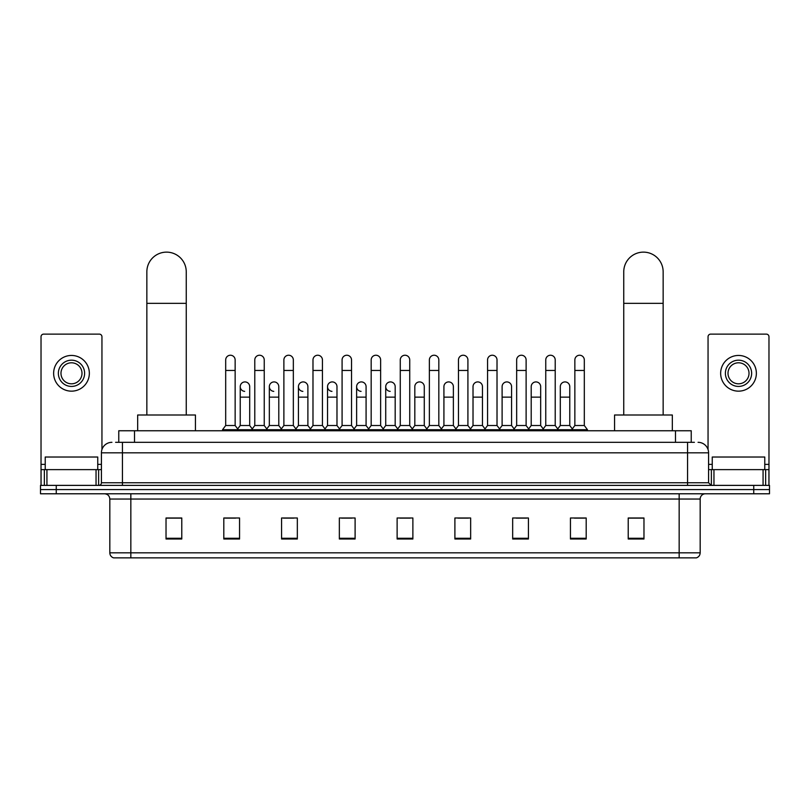 <?xml version="1.0" encoding="UTF-8"?>
<svg xmlns="http://www.w3.org/2000/svg" width="810" height="810" viewBox="0 0 810 810"><rect width="100%" height="100%" fill="white"/><g stroke="black" fill="none" stroke-linecap="round" stroke-linejoin="round"><path stroke-width="1.21" d="M118.766 442.321L118.766 430.758L691.234 430.758L691.234 442.321M115.85 442.321L694.393 442.321M115.607 442.321L122.431 442.321L122.431 452.82L101.422 452.82L101.422 482.76A2.622 2.622 0 0 1 98.8 485.382M111.932 442.321A10.5 10.5 0 0 0 101.422 452.82M698.068 442.321A10.5 10.5 0 0 1 708.578 452.82L708.578 482.76L711.2 485.382M56.255 485.382L40.5 485.382L40.5 489.584L56.255 489.584L40.5 489.584L40.5 493.786L56.255 493.786L56.255 489.584L753.745 489.584L56.255 489.584L56.255 485.382L753.745 485.382L753.745 489.584L769.5 489.584L753.745 489.584L753.745 493.786L56.255 493.786M753.745 493.786L769.5 493.786L769.5 485.382L753.745 485.382M700.174 552.825C700.022 555.336 698.767 557.017 696.387 557.867L679.165 557.867L679.165 552.825L700.174 552.825L700.174 499.041A5.255 5.255 0 0 1 705.419 493.786M679.165 557.867L113.613 557.867A5.255 5.255 0 0 1 109.826 552.825L109.826 499.041C109.522 495.852 107.77 494.1 104.581 493.786M643.97 539.004L643.97 517.995L628.216 517.995L628.216 539.004L643.97 539.004M586.197 539.004L586.197 517.995L570.442 517.995L570.442 539.004L586.197 539.004M528.424 539.004L528.424 517.995L512.669 517.995L512.669 539.004L528.424 539.004M470.65 539.004L470.65 517.995L454.896 517.995L454.896 539.004L470.65 539.004M181.784 539.004L181.784 517.995L166.03 517.995L166.03 539.004L181.784 539.004M239.557 539.004L239.557 517.995L223.803 517.995L223.803 539.004L239.557 539.004M297.331 539.004L297.331 517.995L281.576 517.995L281.576 539.004L297.331 539.004M355.104 539.004L355.104 517.995L339.35 517.995L339.35 539.004L355.104 539.004M412.877 539.004L412.877 517.995L397.123 517.995L397.123 539.004L412.877 539.004M516.132 518.106L526.642 518.106M574.331 518.106L584.83 518.106M341.557 518.106L352.056 518.106M283.358 518.106L293.868 518.106M225.17 518.106L235.669 518.106M457.944 518.106L468.443 518.106M399.745 518.106L410.255 518.106M181.784 518.106L166.03 518.106M643.97 518.106L628.216 518.106M97.747 469.628L97.747 457.022L45.228 457.022L45.228 469.628M96.046 485.382L96.046 469.628L46.929 469.628L46.929 485.382M101.949 449.54L101.949 336.747A2.622 2.622 0 0 0 99.326 334.125L43.649 334.125A2.622 2.622 0 0 0 41.026 336.747L41.026 469.628L46.929 469.628M96.046 469.628L101.422 469.628M41.026 485.382L41.026 469.628M71.493 360.177A13.132 13.132 0 0 0 58.36 373.299A13.132 13.132 0 0 0 71.493 386.431A13.132 13.132 0 0 0 84.615 373.299A13.132 13.132 0 0 0 71.493 360.177M71.493 362.799A10.5 10.5 0 0 0 60.983 373.299A10.5 10.5 0 0 0 71.493 383.808A10.5 10.5 0 0 0 81.992 373.299A10.5 10.5 0 0 0 71.493 362.799M71.493 391.159A17.86 17.86 0 0 0 89.343 373.299A17.86 17.86 0 0 0 71.493 355.448A17.86 17.86 0 0 0 53.632 373.299A17.86 17.86 0 0 0 71.493 391.159M146.853 415.003L146.853 271.836A19.693 19.693 0 0 1 166.556 252.133A19.693 19.693 0 0 1 186.249 271.836A19.693 19.693 0 0 0 166.556 252.133M186.249 415.003L186.249 271.836M195.443 430.758L195.443 415.003L137.67 415.003L137.67 430.758M623.751 415.003L623.751 271.836A19.693 19.693 0 0 1 643.444 252.133A19.693 19.693 0 0 1 663.147 271.836A19.693 19.693 0 0 0 643.444 252.133M663.147 415.003L663.147 271.836M672.33 430.758L672.33 415.003L614.557 415.003L614.557 430.758M225.686 370.464L235.143 370.464L235.143 425.513L225.686 425.513L225.686 359.964A4.728 4.728 0 0 1 230.718 355.246A4.728 4.728 0 0 1 235.143 359.964A4.728 4.728 0 0 0 230.718 355.246M225.686 425.513L222.537 429.715L222.537 430.758M235.143 425.513L238.292 429.715L222.537 429.715M254.785 425.513L254.785 370.464L264.242 370.464L264.242 425.513L254.785 425.513L251.637 429.715L238.292 429.715L238.292 430.758M254.785 370.464L254.785 359.964A4.728 4.728 0 0 1 259.808 355.246A4.728 4.728 0 0 1 264.242 359.964A4.728 4.728 0 0 0 259.808 355.246M264.242 425.513L267.391 429.715L251.637 429.715L251.637 430.758M283.885 425.513L283.885 370.464L293.341 370.464L293.341 425.513L283.885 425.513L280.736 429.715L267.391 429.715L267.391 430.758M283.885 370.464L283.885 359.964A4.728 4.728 0 0 1 288.907 355.246A4.728 4.728 0 0 1 293.341 359.964A4.728 4.728 0 0 0 288.907 355.246M293.341 425.513L296.49 429.715L280.736 429.715L280.736 430.758M312.984 425.513L312.984 370.464L322.441 370.464L322.441 425.513L312.984 425.513L309.835 429.715L296.49 429.715L296.49 430.758M312.984 370.464L312.984 359.964A4.728 4.728 0 0 1 318.006 355.246A4.728 4.728 0 0 1 322.441 359.964A4.728 4.728 0 0 0 318.006 355.246M322.441 425.513L325.59 429.715L309.835 429.715L309.835 430.758M342.083 425.513L342.083 370.464L351.53 370.464L351.53 425.513L342.083 425.513L338.924 429.715L325.59 429.715L325.59 430.758M342.083 370.464L342.083 359.964A4.728 4.728 0 0 1 347.105 355.246A4.728 4.728 0 0 1 351.53 359.964A4.728 4.728 0 0 0 347.105 355.246M351.53 425.513L354.689 429.715L338.924 429.715L338.924 430.758M371.172 425.513L371.172 370.464L380.629 370.464L380.629 425.513L371.172 425.513L368.024 429.715L354.689 429.715L354.689 430.758M371.172 370.464L371.172 359.964A4.728 4.728 0 0 1 376.204 355.246A4.728 4.728 0 0 1 380.629 359.964A4.728 4.728 0 0 0 376.204 355.246M380.629 425.513L383.778 429.715L368.024 429.715L368.024 430.758M400.272 425.513L400.272 370.464L409.728 370.464L409.728 425.513L400.272 425.513L397.123 429.715L383.778 429.715L383.778 430.758M400.272 370.464L400.272 359.964A4.728 4.728 0 0 1 405.294 355.246A4.728 4.728 0 0 1 409.728 359.964A4.728 4.728 0 0 0 405.294 355.246M409.728 425.513L412.877 429.715L397.123 429.715L397.123 430.758M429.371 425.513L429.371 370.464L438.828 370.464L438.828 425.513L429.371 425.513L426.222 429.715L412.877 429.715L412.877 430.758M429.371 370.464L429.371 359.964A4.728 4.728 0 0 1 434.393 355.246A4.728 4.728 0 0 1 438.828 359.964A4.728 4.728 0 0 0 434.393 355.246M438.828 425.513L441.976 429.715L426.222 429.715L426.222 430.758M458.47 425.513L458.47 370.464L467.917 370.464L467.917 425.513L458.47 425.513L455.311 429.715L441.976 429.715L441.976 430.758M458.47 370.464L458.47 359.964A4.728 4.728 0 0 1 463.492 355.246A4.728 4.728 0 0 1 467.917 359.964A4.728 4.728 0 0 0 463.492 355.246M467.917 425.513L471.076 429.715L455.311 429.715L455.311 430.758M487.559 425.513L487.559 370.464L497.016 370.464L497.016 425.513L487.559 425.513L484.41 429.715L471.076 429.715L471.076 430.758M487.559 370.464L487.559 359.964A4.728 4.728 0 0 1 492.591 355.246A4.728 4.728 0 0 1 497.016 359.964A4.728 4.728 0 0 0 492.591 355.246M497.016 425.513L500.165 429.715L484.41 429.715L484.41 430.758M516.659 425.513L516.659 370.464L526.115 370.464L526.115 425.513L516.659 425.513L513.51 429.715L500.165 429.715L500.165 430.758M516.659 370.464L516.659 359.964A4.728 4.728 0 0 1 521.68 355.246A4.728 4.728 0 0 1 526.115 359.964A4.728 4.728 0 0 0 521.68 355.246M526.115 425.513L529.264 429.715L513.51 429.715L513.51 430.758M545.758 425.513L545.758 370.464L555.215 370.464L555.215 425.513L545.758 425.513L542.609 429.715L529.264 429.715L529.264 430.758M545.758 370.464L545.758 359.964A4.728 4.728 0 0 1 550.78 355.246A4.728 4.728 0 0 1 555.215 359.964A4.728 4.728 0 0 0 550.78 355.246M555.215 425.513L558.363 429.715L542.609 429.715L542.609 430.758M574.857 425.513L574.857 370.464L584.314 370.464L584.314 425.513L574.857 425.513L571.708 429.715L558.363 429.715L558.363 430.758M574.857 370.464L574.857 359.964A4.728 4.728 0 0 1 579.879 355.246A4.728 4.728 0 0 1 584.314 359.964A4.728 4.728 0 0 0 579.879 355.246M584.314 425.513L587.463 429.715L571.708 429.715L571.708 430.758M587.463 429.715L587.463 430.758M244.671 391.362A4.728 4.728 0 0 1 240.236 386.643A4.728 4.728 0 0 1 245.268 381.925A4.728 4.728 0 0 1 249.693 386.643L249.693 397.143L240.236 397.143L240.236 386.643M249.693 397.143L249.693 425.513L240.236 425.513L240.236 397.143M240.236 425.513L237.694 428.905M249.693 425.513L252.244 428.905M273.77 391.362A4.728 4.728 0 0 1 269.335 386.643A4.728 4.728 0 0 1 274.357 381.925A4.728 4.728 0 0 1 278.792 386.643L278.792 397.143L269.335 397.143L269.335 386.643M278.792 397.143L278.792 425.513L269.335 425.513L269.335 397.143M269.335 425.513L266.794 428.905M278.792 425.513L281.333 428.905M302.859 391.362A4.728 4.728 0 0 1 298.434 386.643A4.728 4.728 0 0 1 303.456 381.925A4.728 4.728 0 0 1 307.891 386.643L307.891 397.143L298.434 397.143L298.434 386.643M307.891 397.143L307.891 425.513L298.434 425.513L298.434 397.143M298.434 425.513L295.883 428.905M307.891 425.513L310.433 428.905M331.958 391.362A4.728 4.728 0 0 1 327.534 386.643A4.728 4.728 0 0 1 332.556 381.925A4.728 4.728 0 0 1 336.98 386.643L336.98 397.143L327.534 397.143L327.534 386.643M336.98 397.143L336.98 425.513L327.534 425.513L327.534 397.143M327.534 425.513L324.982 428.905M336.98 425.513L339.532 428.905M361.058 391.362A4.728 4.728 0 0 1 356.623 386.643A4.728 4.728 0 0 1 361.655 381.925A4.728 4.728 0 0 1 366.079 386.643L366.079 397.143L356.623 397.143L356.623 386.643M366.079 397.143L366.079 425.513L356.623 425.513L356.623 397.143M356.623 425.513L354.081 428.905M366.079 425.513L368.631 428.905M390.157 391.362A4.728 4.728 0 0 1 385.722 386.643A4.728 4.728 0 0 1 390.744 381.925A4.728 4.728 0 0 1 395.179 386.643L395.179 397.143L385.722 397.143L385.722 386.643M395.179 397.143L395.179 425.513L385.722 425.513L385.722 397.143M385.722 425.513L383.181 428.905M395.179 425.513L397.73 428.905M414.821 386.643A4.728 4.728 0 0 1 419.843 381.925A4.728 4.728 0 0 1 424.278 386.643L424.278 397.143L414.821 397.143L414.821 386.643M424.278 397.143L424.278 425.513L414.821 425.513L414.821 397.143M414.821 425.513L412.27 428.905M424.278 425.513L426.819 428.905M443.921 386.643A4.728 4.728 0 0 1 448.942 381.925A4.728 4.728 0 0 1 453.377 386.643L453.377 397.143L443.921 397.143L443.921 386.643M453.377 397.143L453.377 425.513L443.921 425.513L443.921 397.143M443.921 425.513L441.369 428.905M453.377 425.513L455.919 428.905M473.02 386.643A4.728 4.728 0 0 1 478.042 381.925A4.728 4.728 0 0 1 482.466 386.643L482.466 397.143L473.02 397.143L473.02 386.643M482.466 397.143L482.466 425.513L473.02 425.513L473.02 397.143M473.02 425.513L470.468 428.905M482.466 425.513L485.018 428.905M502.109 386.643A4.728 4.728 0 0 1 507.141 381.925A4.728 4.728 0 0 1 511.566 386.643L511.566 397.143L502.109 397.143L502.109 386.643M511.566 397.143L511.566 425.513L502.109 425.513L502.109 397.143M502.109 425.513L499.567 428.905M511.566 425.513L514.117 428.905M531.208 386.643A4.728 4.728 0 0 1 536.23 381.925A4.728 4.728 0 0 1 540.665 386.643L540.665 397.143L531.208 397.143L531.208 386.643M540.665 397.143L540.665 425.513L531.208 425.513L531.208 397.143M531.208 425.513L528.667 428.905M540.665 425.513L543.206 428.905M560.307 386.643A4.728 4.728 0 0 1 565.329 381.925A4.728 4.728 0 0 1 569.764 386.643L569.764 397.143L560.307 397.143L560.307 386.643M569.764 397.143L569.764 425.513L560.307 425.513L560.307 397.143M560.307 425.513L557.756 428.905M569.764 425.513L572.305 428.905M763.071 485.382L763.071 469.628L713.954 469.628L713.954 485.382M763.071 469.628L768.973 469.628L768.973 336.747A2.622 2.622 0 0 0 766.351 334.125L710.674 334.125A2.622 2.622 0 0 0 708.051 336.747L708.051 449.54M708.578 469.628L713.954 469.628M768.973 469.628L768.973 485.382M738.507 360.177A13.132 13.132 0 0 0 725.385 373.299A13.132 13.132 0 0 0 738.507 386.431A13.132 13.132 0 0 0 751.639 373.299A13.132 13.132 0 0 0 738.507 360.177M738.507 362.799A10.5 10.5 0 0 0 728.008 373.299A10.5 10.5 0 0 0 738.507 383.808A10.5 10.5 0 0 0 749.017 373.299A10.5 10.5 0 0 0 738.507 362.799M738.507 391.159A17.86 17.86 0 0 0 756.368 373.299A17.86 17.86 0 0 0 738.507 355.448A17.86 17.86 0 0 0 720.657 373.299A17.86 17.86 0 0 0 738.507 391.159M764.772 469.628L764.772 457.022L712.253 457.022L712.253 469.628M134.521 442.321L134.521 430.758M675.479 442.321L675.479 430.758M122.431 485.382L122.431 482.76L708.578 482.76M101.422 482.76L122.431 482.76L122.431 452.82L687.568 452.82L687.568 485.382M708.578 452.82L687.568 452.82L687.568 442.321M679.165 493.786L679.165 499.041L109.826 499.041M700.174 499.041L679.165 499.041L679.165 552.825L130.835 552.825L130.835 557.867M109.826 552.825L130.835 552.825L130.835 493.786M412.877 538.275L397.123 538.275M355.104 538.275L339.35 538.275M297.331 538.275L281.576 538.275M239.557 538.275L223.803 538.275M181.784 538.275L166.03 538.275M470.65 538.275L454.896 538.275M528.424 538.275L512.669 538.275M586.197 538.275L570.442 538.275M643.97 538.275L628.216 538.275M101.422 464.373L97.747 464.373M45.228 464.373L41.026 464.373M98.628 469.628L98.628 485.382M41.067 469.628L41.067 485.382M44.347 485.382L44.347 469.628M146.853 303.345L186.249 303.345M623.751 303.345L663.147 303.345M768.973 464.373L764.772 464.373M712.253 464.373L708.578 464.373M768.933 485.382L768.933 469.628M765.653 469.628L765.653 485.382M711.372 485.382L711.372 469.628M235.143 370.464L235.143 359.964M264.242 370.464L264.242 359.964M293.341 370.464L293.341 359.964M322.441 370.464L322.441 359.964M351.53 370.464L351.53 359.964M380.629 370.464L380.629 359.964M409.728 370.464L409.728 359.964M438.828 370.464L438.828 359.964M467.917 370.464L467.917 359.964M497.016 370.464L497.016 359.964M526.115 370.464L526.115 359.964M555.215 370.464L555.215 359.964M584.314 370.464L584.314 359.964"/></g></svg>
